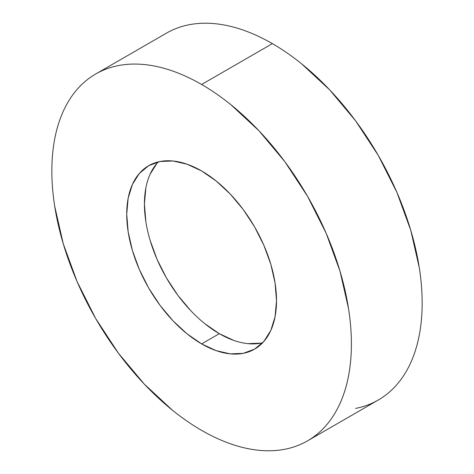 <?xml version="1.0" encoding="UTF-8"?>
<svg xmlns="http://www.w3.org/2000/svg" width="474" height="474" viewBox="0 0 474 474"><rect width="100%" height="100%" fill="white"/><g stroke="black" fill="none" stroke-linecap="round" stroke-linejoin="round"><path stroke-width="0.71" d="M355.589 408.416C363.765 406.828 371.332 404.026 378.288 400.009A211.813 122.292 -120 0 0 410.757 230.281A211.813 122.292 -120 0 0 272.378 43.626L201.622 84.479A211.813 122.292 60 0 1 339.994 271.134A211.813 122.292 60 0 1 307.525 440.861A211.813 122.292 60 0 1 201.622 430.374A211.813 122.292 60 0 1 63.243 243.719A211.813 122.292 60 0 1 95.712 73.991A211.813 122.292 60 0 1 201.622 84.479L272.378 43.626C262.549 37.95 252.808 33.435 243.162 30.081C233.516 26.728 224.149 24.601 215.066 23.7C205.977 22.799 197.344 23.143 189.167 24.731C180.991 26.319 173.425 29.121 166.475 33.139L95.712 73.991C102.668 69.974 110.235 67.172 118.411 65.584C126.588 63.996 135.22 63.652 144.303 64.553C153.386 65.453 162.754 67.581 172.4 70.934C182.046 74.288 191.786 78.803 201.622 84.479C211.451 90.155 221.192 96.886 230.838 104.671L258.934 130.735L284.833 161.67L307.525 196.277L326.153 233.244L339.994 271.134L348.52 308.497C350.434 320.744 351.394 332.541 351.394 343.899C351.394 355.257 350.434 365.946 348.52 375.977C346.601 386.008 343.757 395.18 339.994 403.498C336.232 411.817 331.616 419.123 326.153 425.409C320.691 431.696 314.481 436.85 307.525 440.861C300.575 444.879 293.009 447.681 284.833 449.269C276.656 450.857 268.023 451.201 258.934 450.3C249.851 449.399 240.484 447.272 230.838 443.919C221.192 440.565 211.451 436.05 201.622 430.374C191.786 424.698 182.046 417.967 172.4 410.182L144.303 384.118L118.411 353.183L95.712 318.575L77.084 281.609L63.243 243.719L54.723 206.356C52.804 194.109 51.844 182.312 51.844 170.954C51.844 159.596 52.804 148.907 54.723 138.876C56.643 128.845 59.481 119.673 63.243 111.354C67.006 103.036 71.621 95.73 77.084 89.444C82.547 83.157 88.757 78.003 95.712 73.991M201.622 343.899A105.909 61.146 60 0 1 132.43 250.574A105.909 61.146 60 0 1 148.664 165.71A105.909 61.146 60 0 1 201.622 170.954A105.909 61.146 60 0 1 270.808 264.279A105.909 61.146 60 0 1 254.574 349.142A105.909 61.146 60 0 1 201.622 343.899L219.308 333.684L201.622 343.899L216.227 350.671L230.281 353.865L243.227 353.349L254.574 349.142L263.888 341.416L270.808 330.461L275.068 316.703L276.508 300.664L275.068 282.96L270.808 264.279L263.888 245.336L254.574 226.85L243.227 209.549L230.281 194.079L216.227 181.05L201.622 170.954L187.011 164.182L172.963 160.988L160.016 161.504L148.664 165.71L139.35 173.437L132.43 184.392L128.17 198.15L126.73 214.189L128.17 231.893L132.43 250.574L139.35 269.516L148.664 288.002L160.016 305.303L172.963 320.774L187.011 333.803L201.622 343.899M158.257 161.889A105.909 61.146 -120 0 0 152.77 248.465A105.909 61.146 -120 0 0 219.308 333.684L204.703 323.588M190.649 310.559L177.703 295.095L166.356 277.788L157.042 259.308L150.122 240.359M145.862 221.678L144.422 203.98L145.862 187.935M150.122 174.177L157.042 163.222M260.913 343.135L247.967 343.65M233.919 340.462L219.308 333.684A105.909 61.146 -120 0 0 262.673 342.749M307.525 440.861L378.288 400.009C385.244 395.997 391.453 390.843 396.916 384.556C402.379 378.27 406.994 370.964 410.757 362.646C414.519 354.327 417.357 345.155 419.277 335.124C421.196 325.093 422.156 314.404 422.156 303.046C422.156 291.688 421.196 279.891 419.277 267.644L410.757 230.281L396.916 192.391L378.288 155.425L355.589 120.817L329.697 89.882L301.6 63.818C291.954 56.033 282.214 49.302 272.378 43.626A211.813 122.292 -120 0 0 166.475 33.139"/></g></svg>
